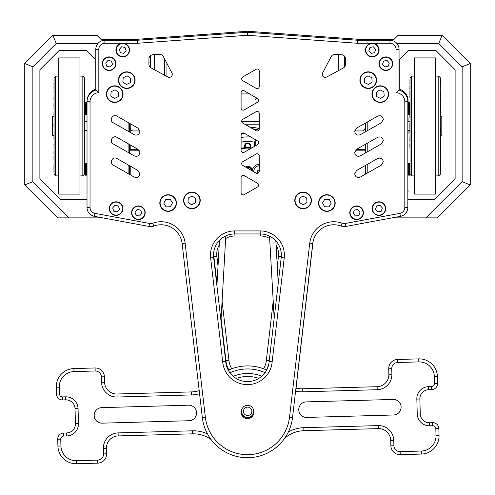 <?xml version="1.0" encoding="UTF-8"?>
<svg xmlns="http://www.w3.org/2000/svg" width="495" height="495" viewBox="0 0 495 495"><rect width="100%" height="100%" fill="white"/><g stroke="black" fill="none" stroke-linecap="round" stroke-linejoin="round"><path stroke-width="0.74" d="M330.821 210.375A8.322 8.322 0 0 0 334.193 199.095A8.322 8.322 0 0 0 322.919 195.723A8.322 8.322 0 0 0 319.547 207.003A8.322 8.322 0 0 0 330.821 210.375A8.322 8.322 0 0 0 334.193 199.095A8.322 8.322 0 0 0 322.919 195.723A8.322 8.322 0 0 0 319.547 207.003A8.322 8.322 0 0 0 330.821 210.375M322.53 202.925L324.807 199.225L329.15 199.349L331.211 203.173L328.934 206.873L324.59 206.749L322.53 202.925M255.216 139.553L255.216 145.938M255.216 140.079L254.616 142.263L254.616 146.285M250.903 137.066A34.805 34.805 0 0 0 241.09 137.536A34.805 34.805 0 0 1 250.903 137.066M245.112 147.64A3.026 3.026 0 0 1 247.655 142.962A3.026 3.026 0 0 1 250.192 147.64M245.817 147.572A2.419 2.419 0 0 1 247.655 143.569A2.419 2.419 0 0 1 249.486 147.572M252.097 170.8A4.542 4.542 0 0 0 246.225 167.409A4.542 4.542 0 0 1 252.097 170.8M126.2 88.463A8.322 8.322 0 0 0 135.073 80.728A8.322 8.322 0 0 0 127.345 71.855A8.322 8.322 0 0 0 118.466 79.584A8.322 8.322 0 0 0 126.2 88.463A8.322 8.322 0 0 0 135.073 80.728A8.322 8.322 0 0 0 127.345 71.855A8.322 8.322 0 0 0 118.466 79.584A8.322 8.322 0 0 0 126.2 88.463M123.168 77.727L127.073 75.822L130.674 78.247L130.377 82.585L126.473 84.49L122.871 82.065L123.168 77.727M379.708 85.845A8.322 8.322 0 0 0 371.974 94.724A8.322 8.322 0 0 0 380.853 102.453A8.322 8.322 0 0 0 388.581 93.574A8.322 8.322 0 0 0 379.708 85.845A8.322 8.322 0 0 0 371.974 94.724A8.322 8.322 0 0 0 380.853 102.453A8.322 8.322 0 0 0 388.581 93.574A8.322 8.322 0 0 0 379.708 85.845M384.182 96.055L380.581 98.48L376.676 96.575L376.379 92.243L379.981 89.818L383.885 91.724L384.182 96.055M191.33 208.729A8.322 8.322 0 0 0 200.203 200.995A8.322 8.322 0 0 0 192.475 192.122A8.322 8.322 0 0 0 183.596 199.85A8.322 8.322 0 0 0 191.33 208.729A8.322 8.322 0 0 0 200.203 200.995A8.322 8.322 0 0 0 192.475 192.122A8.322 8.322 0 0 0 183.596 199.85A8.322 8.322 0 0 0 191.33 208.729M188.298 198L192.202 196.088L195.803 198.514L195.506 202.851L191.602 204.757L188.001 202.331L188.298 198M241.968 175.719A7.567 7.567 0 0 1 241.207 176.74M245.39 166.926A5.297 5.297 0 0 1 252.5 169.581A7.567 7.567 0 0 1 259.25 164.167M246.485 176.882A5.297 5.297 0 0 1 243.868 175.428M251.862 147.875A24.212 24.212 0 0 0 241.09 148.413A24.212 24.212 0 0 1 247.655 147.504A24.212 24.212 0 0 0 241.09 148.413M252.5 169.581L252.933 171.276M396.903 43.461L438.762 43.461L442.122 35.349L398.067 35.349L393.5 39.916L390.202 39.266L357.817 39.266L358.126 40.25L357.817 39.266L247.655 31.259L137.492 39.266L137.177 40.25L137.183 39.266L136.874 40.25M407.849 118.441L408.066 100.776A12.109 12.109 0 0 0 399.279 89.131L399.279 59.815L408.616 50.484L435.854 50.484L455.115 69.746L455.115 178.707L434.09 199.708L407.849 199.708L407.849 133.576M438.762 43.461L462.138 66.837L462.138 181.622L425.842 217.868L392.195 217.868M425.842 217.868L437.32 217.868L470.25 184.981L470.25 63.478L442.122 35.349M462.138 181.622L470.25 184.981M462.138 66.837L470.25 63.478M278.252 283.14L275.845 240.879M274.18 318.161L269.509 236.121M219.489 240.378L216.909 285.702M225.807 235.898L220.98 320.723M253.514 414.136A6.509 6.509 0 0 1 241.145 411.351M111.319 70.142A6.812 6.812 0 0 0 115.558 61.498A6.812 6.812 0 0 0 106.914 57.259A6.812 6.812 0 0 0 102.675 65.903A6.812 6.812 0 0 0 111.319 70.142A6.812 6.812 0 0 0 115.558 61.498A6.812 6.812 0 0 0 106.914 57.259A6.812 6.812 0 0 0 102.675 65.903A6.812 6.812 0 0 0 111.319 70.142M105.701 63.032L107.99 60.409L111.406 61.077L112.532 64.369L110.243 66.992L106.827 66.324L105.701 63.032M241.09 99.978L254.671 99.978A0.755 0.755 0 0 0 255.389 99.47A1.516 1.516 0 0 1 256.812 98.462L257.443 98.462M345.646 62.884A3.781 3.781 0 0 1 344.353 62.512M150.647 62.648A3.781 3.781 0 0 1 148.908 62.884M241.708 121.164L259.25 121.164M259.25 121.77L241.783 121.77M259.25 124.189L244.765 124.189M381.138 202.164A6.812 6.812 0 0 0 372.494 206.403A6.812 6.812 0 0 0 376.732 215.047A6.812 6.812 0 0 0 385.376 210.808A6.812 6.812 0 0 0 381.138 202.164A6.812 6.812 0 0 0 372.494 206.403A6.812 6.812 0 0 0 376.732 215.047A6.812 6.812 0 0 0 385.376 210.808A6.812 6.812 0 0 0 381.138 202.164M381.224 211.229L377.809 211.897L375.519 209.274L376.646 205.982L380.061 205.314L382.35 207.937L381.224 211.229M116.913 158.511L137.957 170.484L139.862 173.77C139.213 177.012 137.325 178.107 134.207 177.055L113.157 165.083C108.789 162.83 112.792 155.913 116.913 158.511M357.594 40.25L247.432 32.243L137.27 40.25L104.884 40.25A9.077 9.077 0 0 0 95.801 49.333L95.801 90.115A12.109 12.109 0 0 0 87.015 101.76L87.015 207.417A9.077 9.077 0 0 0 94.44 216.346L149.026 226.45A9.077 9.077 0 0 0 153.797 226.048A21.186 21.186 0 0 1 182.111 243.503L202.331 417.532A45.398 45.398 0 0 0 292.526 417.532L312.753 243.503A21.186 21.186 0 0 1 341.067 226.048A9.077 9.077 0 0 0 345.832 226.45L400.418 216.346A9.077 9.077 0 0 0 407.849 207.417L407.849 101.76A12.109 12.109 0 0 0 399.057 90.115L399.057 49.333A9.077 9.077 0 0 0 389.98 40.25L357.594 40.25L357.483 43.275L247.432 35.281L137.375 43.275L123.057 43.275M357.483 43.275L371.943 43.275M372.58 43.275L389.98 43.275A6.051 6.051 0 0 1 396.031 49.333L396.031 92.683A9.077 9.077 0 0 1 404.817 101.76L404.817 207.417A6.051 6.051 0 0 1 399.867 213.37L400.418 216.346M122.42 43.275L104.884 43.275A6.051 6.051 0 0 0 98.827 49.333L98.827 92.683A9.077 9.077 0 0 0 90.041 101.76L90.041 207.417A6.051 6.051 0 0 0 94.991 213.37L149.577 223.474A6.051 6.051 0 0 0 152.757 223.208A24.212 24.212 0 0 1 185.118 243.156L205.338 417.186A42.372 42.372 0 0 0 289.519 417.186L309.746 243.156A24.212 24.212 0 0 1 342.107 223.208A6.051 6.051 0 0 0 345.281 223.474L399.867 213.37M345.646 64.041L345.646 59.177A4.542 4.542 0 0 0 341.104 54.636L334.057 54.636A3.026 3.026 0 0 0 331.378 56.257L322.622 72.913A3.026 3.026 0 0 0 326.743 76.979L343.27 68.032A4.542 4.542 0 0 0 345.646 64.041M167.811 76.979L151.291 68.032A4.542 4.542 0 0 1 148.908 64.041L148.908 59.177A4.542 4.542 0 0 1 153.45 54.636L160.498 54.636A3.026 3.026 0 0 1 163.177 56.257L171.932 72.913A3.026 3.026 0 0 1 167.811 76.979M272.157 361.796A24.806 24.806 0 0 1 247.432 384.621A24.806 24.806 0 0 1 222.707 361.796L210.635 257.932A24.212 24.212 0 0 1 234.686 230.924L260.172 230.924A24.212 24.212 0 0 1 284.223 257.932L272.157 361.796L269.144 361.505A21.78 21.78 0 0 1 247.432 381.596A21.78 21.78 0 0 1 225.72 361.505L222.707 361.796M258.631 185.118A2.116 2.116 0 0 1 257.567 186.955L244.264 194.634A2.116 2.116 0 0 1 241.09 192.803L241.09 177.439A2.116 2.116 0 0 1 244.264 175.601L257.567 183.286A2.116 2.116 0 0 1 258.631 185.118M259.25 171.258A2.116 2.116 0 0 1 256.07 173.089L242.767 165.41A2.116 2.116 0 0 1 242.767 161.741L256.07 154.063A2.116 2.116 0 0 1 259.25 155.894L259.25 171.258M258.631 142.746A2.116 2.116 0 0 1 257.567 144.577L244.264 152.262A2.116 2.116 0 0 1 241.09 150.424L241.09 135.067A2.116 2.116 0 0 1 244.264 133.229L257.567 140.908A2.116 2.116 0 0 1 258.631 142.746M259.25 128.886A2.116 2.116 0 0 1 256.07 130.717L242.767 123.038A2.116 2.116 0 0 1 242.767 119.369L256.07 111.684A2.116 2.116 0 0 1 259.25 113.522L259.25 128.886M258.631 100.374A2.116 2.116 0 0 1 257.567 102.205L244.264 109.884A2.116 2.116 0 0 1 241.09 108.052L241.09 92.689A2.116 2.116 0 0 1 244.264 90.857L257.567 98.536A2.116 2.116 0 0 1 258.631 100.374M259.25 86.507A2.116 2.116 0 0 1 256.07 88.345L242.767 80.66A2.116 2.116 0 0 1 242.767 76.991L256.07 69.312A2.116 2.116 0 0 1 259.25 71.15L259.25 86.507M113.157 143.897C108.789 141.638 112.792 134.727 116.913 137.325L137.957 149.298L139.862 152.584C139.213 155.826 137.325 156.921 134.207 155.863L113.157 143.897M113.157 122.71C108.789 120.452 112.792 113.541 116.913 116.139L137.957 128.112L139.862 131.392C139.213 134.64 137.325 135.735 134.207 134.677L113.157 122.71M383.309 119.425L381.404 122.71L360.354 134.677C357.229 135.735 355.342 134.64 354.692 131.392L356.598 128.112L377.648 116.139C380.766 115.081 382.654 116.177 383.309 119.425M383.309 140.611L381.404 143.897L360.354 155.863C357.229 156.921 355.342 155.826 354.692 152.584L356.598 149.298L377.648 137.325C380.766 136.274 382.654 137.369 383.309 140.611M383.309 161.797L381.404 165.083L360.354 177.055C357.229 178.107 355.342 177.012 354.692 173.77L356.598 170.484L377.648 158.511C380.766 157.459 382.654 158.555 383.309 161.797M253.706 411.283A6.355 6.355 0 0 1 247.432 418.652A6.355 6.355 0 0 1 242.197 408.691M247.432 32.243L247.432 35.281M399.057 90.115L396.031 92.683M225.72 361.505L213.642 257.586A21.186 21.186 0 0 1 234.686 233.949L260.172 233.949A21.186 21.186 0 0 1 281.222 257.586L269.144 361.505M98.827 92.683L95.801 90.115M137.27 40.25L137.375 43.275M358.819 206.291A6.812 6.812 0 0 0 350.169 210.53A6.812 6.812 0 0 0 354.408 219.18A6.812 6.812 0 0 0 363.058 214.941A6.812 6.812 0 0 0 358.819 206.291A6.812 6.812 0 0 0 350.169 210.53A6.812 6.812 0 0 0 354.408 219.18A6.812 6.812 0 0 0 363.058 214.941A6.812 6.812 0 0 0 358.819 206.291M358.9 215.362L355.484 216.03L353.201 213.407L354.327 210.115L357.743 209.441L360.032 212.064L358.9 215.362M140.592 219.18A6.812 6.812 0 0 0 144.831 210.53A6.812 6.812 0 0 0 136.181 206.291A6.812 6.812 0 0 0 131.942 214.941A6.812 6.812 0 0 0 140.592 219.18A6.812 6.812 0 0 0 144.831 210.53A6.812 6.812 0 0 0 136.181 206.291A6.812 6.812 0 0 0 131.942 214.941A6.812 6.812 0 0 0 140.592 219.18M134.968 212.064L137.257 209.441L140.673 210.115L141.799 213.407L139.516 216.03L136.1 215.362L134.968 212.064M249.579 93.926L241.09 93.926M150.647 55.607L150.647 67.611M344.353 67.215L344.353 56.009M87.015 199.708L60.91 199.708L39.885 178.707L39.885 69.746L59.146 50.484L86.384 50.484L95.721 59.815L95.801 89.112M97.954 43.461L56.238 43.461L32.862 66.837L32.862 181.622L69.158 217.868L102.669 217.868M69.158 217.868L57.68 217.868L24.75 184.981L24.75 63.478L52.878 35.349L96.933 35.349L101.5 39.916L104.798 39.266L137.183 39.266M56.238 43.461L52.878 35.349M32.862 66.837L24.75 63.478M32.862 181.622L24.75 184.981M409.582 102.552L409.582 114.654L408.672 114.654L408.672 102.552L409.582 102.552M367.655 71.855A8.322 8.322 0 0 0 359.927 80.728A8.322 8.322 0 0 0 368.8 88.463A8.322 8.322 0 0 0 376.534 79.584A8.322 8.322 0 0 0 367.655 71.855A8.322 8.322 0 0 0 359.927 80.728A8.322 8.322 0 0 0 368.8 88.463A8.322 8.322 0 0 0 376.534 79.584A8.322 8.322 0 0 0 367.655 71.855M372.129 82.065L368.528 84.49L364.623 82.585L364.326 78.247L367.927 75.822L371.832 77.727L372.129 82.065M288.331 431.999A33.295 33.295 0 0 1 303.812 427.686L378.211 425.595A15.135 15.135 0 0 1 393.76 440.296L393.915 445.748A6.051 6.051 0 0 0 400.133 451.632L421.313 451.038A15.135 15.135 0 0 0 436.015 435.482L435.823 428.645A3.026 3.026 0 0 0 432.717 425.706L429.691 425.787A12.109 12.109 0 0 1 417.248 414.024L416.827 399.088A12.109 12.109 0 0 1 428.59 386.644L431.615 386.558A3.026 3.026 0 0 0 434.554 383.452L434.363 376.608A15.135 15.135 0 0 0 418.813 361.907L397.634 362.501A6.051 6.051 0 0 0 391.749 368.719L391.904 374.171A15.135 15.135 0 0 1 377.202 389.726L302.81 391.811A33.295 33.295 0 0 1 295.583 391.223M284.569 438.403A30.269 30.269 0 0 1 303.899 430.712L378.291 428.621A12.109 12.109 0 0 1 390.734 440.383L390.889 445.834A9.077 9.077 0 0 0 400.22 454.657L421.4 454.064A18.16 18.16 0 0 0 439.04 435.396L438.848 428.559A6.051 6.051 0 0 0 432.63 422.68L429.604 422.761A9.077 9.077 0 0 1 420.274 413.944L419.853 399.001A9.077 9.077 0 0 1 428.676 389.67L431.702 389.584A6.051 6.051 0 0 0 437.58 383.365L437.388 376.528A18.16 18.16 0 0 0 418.727 358.881L397.547 359.475A9.077 9.077 0 0 0 388.724 368.806L388.878 374.257A12.109 12.109 0 0 1 377.116 386.7L302.723 388.785A30.269 30.269 0 0 1 295.936 388.21M199.565 393.704A33.295 33.295 0 0 1 191.491 394.936L117.098 397.027A15.135 15.135 0 0 1 101.543 382.319L101.388 376.874A6.051 6.051 0 0 0 95.17 370.99L73.99 371.584A15.135 15.135 0 0 0 59.289 387.139L59.48 393.977A3.026 3.026 0 0 0 62.593 396.916L65.618 396.829A12.109 12.109 0 0 1 78.055 408.592L78.476 423.534A12.109 12.109 0 0 1 66.714 435.977L63.688 436.064A3.026 3.026 0 0 0 60.749 439.17L60.941 446.007A15.135 15.135 0 0 0 76.49 460.715L97.67 460.121A6.051 6.051 0 0 0 103.554 453.896L103.399 448.445A15.135 15.135 0 0 1 118.101 432.896L192.493 430.811A33.295 33.295 0 0 1 207.51 433.917M199.213 390.66A30.269 30.269 0 0 1 191.404 391.91L117.012 394.001A12.109 12.109 0 0 1 104.569 382.239L104.414 376.788A9.077 9.077 0 0 0 95.083 367.964L73.904 368.558A18.16 18.16 0 0 0 56.263 387.22L56.455 394.063A6.051 6.051 0 0 0 62.673 399.941L65.699 399.855A9.077 9.077 0 0 1 75.03 408.678L75.45 423.621A9.077 9.077 0 0 1 66.627 432.952L63.601 433.038A6.051 6.051 0 0 0 57.723 439.257L57.915 446.094A18.16 18.16 0 0 0 76.577 463.741L97.756 463.147A9.077 9.077 0 0 0 106.58 453.816L106.425 448.365A12.109 12.109 0 0 1 118.187 435.922L192.58 433.837A30.269 30.269 0 0 1 211.093 439.511M266.644 370.074A45.398 45.398 0 0 0 228.306 370.235M258.854 378.353A34.805 34.805 0 0 0 236.165 378.452M233.232 376.33A37.837 37.837 0 0 1 261.768 376.206M265.017 372.661A42.372 42.372 0 0 0 229.952 372.809M393.135 399.453A7.772 7.772 0 0 1 401.117 407.001A7.772 7.772 0 0 1 393.568 414.989L306.733 417.427A7.772 7.772 0 0 1 298.751 409.879A7.772 7.772 0 0 1 306.294 401.891L393.135 399.453M94.186 415.614A7.772 7.772 0 0 1 101.735 407.632L188.57 405.195A7.772 7.772 0 0 1 196.558 412.743A7.772 7.772 0 0 1 189.01 420.731L102.168 423.163A7.772 7.772 0 0 1 94.186 415.614M374.468 43.634A6.812 6.812 0 0 0 365.817 47.873A6.812 6.812 0 0 0 370.056 56.523A6.812 6.812 0 0 0 378.706 52.284A6.812 6.812 0 0 0 374.468 43.634A6.812 6.812 0 0 0 365.817 47.873A6.812 6.812 0 0 0 370.056 56.523A6.812 6.812 0 0 0 378.706 52.284A6.812 6.812 0 0 0 374.468 43.634M374.554 52.705L371.139 53.373L368.849 50.75L369.975 47.458L373.391 46.784L375.68 49.407L374.554 52.705M114.147 102.453A8.322 8.322 0 0 0 123.026 94.724A8.322 8.322 0 0 0 115.292 85.845A8.322 8.322 0 0 0 106.419 93.574A8.322 8.322 0 0 0 114.147 102.453A8.322 8.322 0 0 0 123.026 94.724A8.322 8.322 0 0 0 115.292 85.845A8.322 8.322 0 0 0 106.419 93.574A8.322 8.322 0 0 0 114.147 102.453M111.115 91.724L115.019 89.818L118.621 92.243L118.324 96.575L114.419 98.48L110.818 96.055L111.115 91.724M409.582 163.084L409.582 175.193L408.672 175.193L408.672 163.084L408.066 163.69L408.672 163.084L409.582 163.084M245.446 416.945A6.051 6.051 0 0 0 253.285 413.517A6.051 6.051 0 0 0 249.857 405.671A6.051 6.051 0 0 0 242.018 409.099A6.051 6.051 0 0 0 245.446 416.945M249.189 407.385A4.22 4.22 0 0 0 243.726 409.773A4.22 4.22 0 0 0 246.114 415.237A4.22 4.22 0 0 0 251.578 412.849A4.22 4.22 0 0 0 249.189 407.385M118.268 215.047A6.812 6.812 0 0 0 122.506 206.403A6.812 6.812 0 0 0 113.862 202.164A6.812 6.812 0 0 0 109.624 210.808A6.812 6.812 0 0 0 118.268 215.047A6.812 6.812 0 0 0 122.506 206.403A6.812 6.812 0 0 0 113.862 202.164A6.812 6.812 0 0 0 109.624 210.808A6.812 6.812 0 0 0 118.268 215.047M112.65 207.937L114.939 205.314L118.355 205.982L119.481 209.274L117.191 211.897L113.776 211.229L112.65 207.937M85.418 102.836L86.328 102.552L86.328 114.654L85.418 114.654L85.418 102.836M172.081 195.723A8.322 8.322 0 0 0 160.807 199.095A8.322 8.322 0 0 0 164.179 210.375A8.322 8.322 0 0 0 175.453 207.003A8.322 8.322 0 0 0 172.081 195.723A8.322 8.322 0 0 0 160.807 199.095A8.322 8.322 0 0 0 164.179 210.375A8.322 8.322 0 0 0 175.453 207.003A8.322 8.322 0 0 0 172.081 195.723M170.41 206.749L166.066 206.873L163.789 203.173L165.85 199.349L170.193 199.225L172.47 202.925L170.41 206.749M388.086 57.259A6.812 6.812 0 0 0 379.442 61.498A6.812 6.812 0 0 0 383.681 70.142A6.812 6.812 0 0 0 392.325 65.903A6.812 6.812 0 0 0 388.086 57.259A6.812 6.812 0 0 0 379.442 61.498A6.812 6.812 0 0 0 383.681 70.142A6.812 6.812 0 0 0 392.325 65.903A6.812 6.812 0 0 0 388.086 57.259M388.173 66.324L384.757 66.992L382.468 64.369L383.594 61.077L387.01 60.409L389.299 63.032L388.173 66.324M85.418 163.43L85.418 163.084L86.328 163.084L86.328 175.193L85.418 175.193L85.418 163.43M302.525 192.122A8.322 8.322 0 0 0 294.797 200.995A8.322 8.322 0 0 0 303.67 208.729A8.322 8.322 0 0 0 311.404 199.85A8.322 8.322 0 0 0 302.525 192.122A8.322 8.322 0 0 0 294.797 200.995A8.322 8.322 0 0 0 303.67 208.729A8.322 8.322 0 0 0 311.404 199.85A8.322 8.322 0 0 0 302.525 192.122M306.999 202.331L303.398 204.757L299.494 202.851L299.197 198.514L302.798 196.088L306.702 198L306.999 202.331M124.944 56.523A6.812 6.812 0 0 0 129.183 47.873A6.812 6.812 0 0 0 120.533 43.634A6.812 6.812 0 0 0 116.294 52.284A6.812 6.812 0 0 0 124.944 56.523A6.812 6.812 0 0 0 129.183 47.873A6.812 6.812 0 0 0 120.533 43.634A6.812 6.812 0 0 0 116.294 52.284A6.812 6.812 0 0 0 124.944 56.523M119.32 49.407L121.609 46.784L125.025 47.458L126.151 50.75L123.861 53.373L120.446 52.705L119.32 49.407M84.503 113.355L84.348 115.125M84.503 115.125L84.348 115.719M84.503 115.719L84.348 117.556M84.503 117.556L84.348 119.332M84.503 119.332L84.348 120.885M82.838 76.174L84.348 77.74L84.348 174.277L82.838 175.843L82.838 76.174L79.955 76.069M58.769 98.369L58.769 153.648M55.595 76.174L55.595 175.843L54.085 174.277L54.085 77.74L55.595 76.174L58.769 76.063M53.93 135.698L52.569 135.649L52.569 116.362L54.085 116.294M53.93 172.297L54.085 171.845M53.93 171.845L54.085 171.239M53.93 171.239L54.085 170.781M53.93 170.781L54.085 169.568M53.93 169.34L54.085 159.396M53.93 159.396L54.085 157.54M53.93 157.54L54.085 154.254M53.93 153.388L54.085 147.683M53.93 147.683L53.93 148.283M54.085 143.729L54.085 138.755M54.085 145.66L54.085 147.244M53.93 145.66L54.085 144.67M54.085 143.798L53.93 144.67M53.93 138.755L54.085 131.125M54.085 130.067L53.93 124.103M54.085 122.884L54.085 116.944M53.93 116.319L54.085 115.05M53.93 115.05L54.085 114.593M53.93 114.593L54.085 108.962M53.93 108.962L54.085 106.406M53.93 106.406L54.085 99.334M53.93 99.334L54.085 92.317M53.93 92.317L54.085 89.323M53.93 89.323L54.085 87.467M53.93 87.467L54.085 86.464M53.93 86.464L54.085 84.818M53.93 84.818L54.085 83.822M53.93 83.822L54.085 81.161M53.93 81.161L54.085 80.704M53.93 80.704L54.085 80.178M53.93 80.178L54.085 79.701M84.503 79.72L84.348 80.171M84.503 80.171L84.348 80.772M84.503 80.772L84.348 81.23M84.503 81.23L84.348 82.442M84.503 82.671L84.348 92.621M84.503 92.621L84.348 94.477M84.503 94.477L84.348 97.756M84.503 98.629L84.348 104.327M84.503 104.327L84.503 103.727M84.348 108.281L84.348 110.28M84.503 110.28L84.503 113.256M84.348 106.351L84.348 104.773M84.503 106.351L84.348 107.341M84.348 108.213L84.503 107.341M84.348 121.949L84.503 127.914M84.348 129.127L84.348 135.073M84.503 135.073L84.348 136.96M84.503 136.96L84.348 137.418M84.503 137.418L84.348 143.049M84.503 143.049L84.348 145.604M84.503 145.604L84.348 152.677M84.503 152.677L84.348 159.699M84.503 159.699L84.348 162.694M84.503 162.694L84.348 164.544M84.503 164.544L84.348 165.547M84.503 165.547L84.348 167.192M84.503 167.192L84.348 168.195M84.503 168.195L84.348 170.855M84.503 170.855L84.348 171.307M84.503 171.307L84.348 171.833M84.503 171.833L84.348 172.31M84.503 120.885L84.503 121.467M414.562 129.108L414.562 57.909L435.749 57.909L435.749 194.108L414.562 194.108L414.562 129.108M410.033 109.463L410.033 98.041M409.885 98.041L410.033 96.661M409.885 96.618L410.033 94.768M409.885 94.768L410.033 93.382M411.543 175.843L410.033 174.277L410.033 77.74L411.543 76.174L411.543 175.843L414.562 175.948M435.749 92.157L435.749 82.083M438.787 76.174L440.303 77.74L440.303 174.277L438.787 175.843L438.787 76.174L435.749 76.063M440.451 79.033L440.303 79.874M440.451 79.874L440.303 81.39M440.451 81.39L440.303 82.51M440.451 82.51L440.303 85.183M440.451 85.183L440.303 87.176M440.303 87.794L440.303 91.748M440.451 91.748L440.303 95.201M440.451 95.201L440.303 97.026M440.451 97.026L440.303 104.495M440.451 107.582L440.303 114.549M440.303 117.296L440.303 122.135M440.451 114.549L440.303 114.92M440.451 114.92L440.303 116.622M440.451 116.622L440.303 117.055M440.303 123.639L440.303 125.687M440.303 128.372L440.303 127.419M440.451 128.372L440.303 130.333M440.451 130.333L440.303 131.07M440.303 131.942L440.303 133.539M440.451 131.354L440.451 131.942M440.451 133.539L440.303 135.482M440.451 135.698L440.303 139.609M440.451 139.609L440.303 142.436M440.451 142.436L440.303 144.194M440.303 145.115L440.303 146.229M440.451 144.107L440.451 145.115M440.451 146.229L440.303 148.067M440.451 148.067L440.303 156.352M440.451 156.352L440.303 158.443M440.451 158.443L440.303 160.856M440.451 160.856L440.303 162.032M440.451 162.032L440.303 163.61M440.451 163.61L440.303 164.81M440.451 164.81L440.303 172.6M440.451 104.495L440.303 106.939M411.543 159.427L411.543 158.443M440.451 116.319L441.812 116.362L441.812 135.649L440.303 135.704M410.033 143.94L410.033 141.168M410.033 172.996L410.033 147.986M409.885 147.986L410.033 146.254M409.885 146.254L409.885 143.729M409.885 141.168L410.033 133.396M410.033 123.583L410.033 117.903M409.885 133.149L410.033 124.728M409.885 117.903L409.885 109.723M409.885 93.382L410.033 88.741M409.885 88.741L410.033 84.07M409.885 84.07L410.033 83.018M409.885 83.018L410.033 80.976M409.885 80.976L410.033 79.101M276.08 244.994A18.16 18.16 0 0 1 278.438 256.249L277.28 266.162M273.215 301.183L266.353 360.23A18.754 18.754 0 0 1 263.544 368.781M231.759 368.781A18.754 18.754 0 0 1 228.95 360.23L222.088 301.183M218.023 266.162L216.872 256.249A18.16 18.16 0 0 1 219.229 244.994M225.658 238.528A18.16 18.16 0 0 1 234.908 235.991L260.395 235.991A18.16 18.16 0 0 1 269.645 238.528M408.066 130.544L408.066 133.576M408.066 118.441L408.066 121.467M130.216 123.707L130.216 127.92A3.026 3.026 0 0 0 133.242 130.946L139.838 130.946M95.801 89.199A12.109 12.109 0 0 0 87.429 98.61M354.717 130.946L362.062 130.946A3.026 3.026 0 0 0 365.087 127.92L365.087 123.28M130.216 149.311L130.216 144.893M130.216 132.412L130.216 127.92M365.087 149.311L365.087 144.466M365.087 131.986L365.087 127.92M393.519 39.897A9.077 9.077 0 0 0 390.202 39.266M357.817 39.266L358.126 40.25M407.849 192.623A9.077 9.077 0 0 0 408.066 190.624M296.041 388.229L312.97 242.519A21.186 21.186 0 0 1 313.242 240.799M228.925 369.951A21.78 21.78 0 0 1 225.937 360.521L221.092 318.78M217.02 283.759L213.865 256.614A21.186 21.186 0 0 1 214.137 249.994M268.779 364.11A21.78 21.78 0 0 1 266.378 369.951M228.95 360.23L225.937 360.521M269.261 360.509L266.353 360.23M241.684 133.594A38.591 38.591 0 0 1 244.338 133.273M259.25 128.607A44.643 44.643 0 0 0 249.851 127.128A44.643 44.643 0 0 1 259.25 128.607M129.61 149.311L137.987 149.311M129.61 150.827L139.429 150.827M129.61 174.438L129.61 165.738M129.61 153.252L129.61 144.546M129.61 132.066L129.61 123.36M128.1 173.578L128.1 164.878M128.1 152.392L128.1 143.686M128.1 131.206L128.1 122.5M87.015 130.544L84.503 130.544M87.015 121.467L84.348 121.467M365.694 150.827L355.125 150.827M365.694 149.311L356.567 149.311M365.694 122.939L365.694 131.639M365.694 144.125L365.694 152.831M365.694 165.311L365.694 174.017M367.21 122.079L367.21 130.779M367.21 143.265L367.21 151.965M367.21 164.451L367.21 173.157M407.849 130.544L409.885 130.544M407.849 121.467L409.885 121.467M409.885 129.096L409.885 122.921M58.769 129.108L58.769 57.909L79.955 57.909L79.955 194.108L58.769 194.108L58.769 129.108M259.25 165.683A6.051 6.051 0 0 0 253.706 171.728M258.192 173.089L257.716 172.78L257.815 170.478L259.25 169.729M257.765 171.629A1.999 1.999 0 0 0 258.266 173.046A1.999 1.999 0 0 1 259.25 169.785M330.679 210.109A8.019 8.019 0 0 0 333.927 199.238A8.019 8.019 0 0 0 323.062 195.989A8.019 8.019 0 0 0 319.813 206.861A8.019 8.019 0 0 0 330.679 210.109M254.616 142.263A30.269 30.269 0 0 0 241.09 142.17M251.738 170.589A4.238 4.238 0 0 0 246.584 167.613M126.219 88.159A8.019 8.019 0 0 0 134.776 80.71A8.019 8.019 0 0 0 127.326 72.152A8.019 8.019 0 0 0 118.769 79.602A8.019 8.019 0 0 0 126.219 88.159M379.727 86.149A8.019 8.019 0 0 0 372.277 94.7A8.019 8.019 0 0 0 380.834 102.149A8.019 8.019 0 0 0 388.278 93.598A8.019 8.019 0 0 0 379.727 86.149M191.348 208.426A8.019 8.019 0 0 0 199.9 200.976A8.019 8.019 0 0 0 192.456 192.425A8.019 8.019 0 0 0 183.899 199.869A8.019 8.019 0 0 0 191.348 208.426M251.033 148.351A23.605 23.605 0 0 0 241.09 149.038M242.284 194.708A23.605 23.605 0 0 0 243.28 194.919M111.227 69.857A6.509 6.509 0 0 0 115.273 61.59A6.509 6.509 0 0 0 107.013 57.544A6.509 6.509 0 0 0 102.96 65.804A6.509 6.509 0 0 0 111.227 69.857M381.045 202.449A6.509 6.509 0 0 0 372.778 206.495A6.509 6.509 0 0 0 376.825 214.762A6.509 6.509 0 0 0 385.091 210.715A6.509 6.509 0 0 0 381.045 202.449M389.98 40.25L389.98 43.275M396.031 49.333L399.057 49.333M404.817 101.76L407.849 101.76M407.849 207.417L404.817 207.417M345.832 226.45L345.281 223.474M234.686 233.949L234.686 230.924M210.635 257.932L213.642 257.586M260.172 230.924L260.172 233.949M281.222 257.586L284.223 257.932M342.107 223.208L341.067 226.048M309.746 243.156L312.753 243.503M292.526 417.532L289.519 417.186M205.338 417.186L202.331 417.532M182.111 243.503L185.118 243.156M152.757 223.208L153.797 226.048M149.577 223.474L149.026 226.45M94.44 216.346L94.991 213.37M90.041 207.417L87.015 207.417M87.015 101.76L90.041 101.76M95.801 49.333L98.827 49.333M104.884 43.275L104.884 40.25M358.72 206.582A6.509 6.509 0 0 0 350.454 210.629A6.509 6.509 0 0 0 354.507 218.895A6.509 6.509 0 0 0 362.773 214.842A6.509 6.509 0 0 0 358.72 206.582M140.493 218.895A6.509 6.509 0 0 0 144.546 210.629A6.509 6.509 0 0 0 136.28 206.582A6.509 6.509 0 0 0 132.227 214.842A6.509 6.509 0 0 0 140.493 218.895M154.452 69.746L154.452 54.636M164.699 59.146L164.699 75.296M166.945 76.515L166.945 63.422M338.302 54.636L338.302 70.723M367.674 72.152A8.019 8.019 0 0 0 360.224 80.71A8.019 8.019 0 0 0 368.781 88.159A8.019 8.019 0 0 0 376.231 79.602A8.019 8.019 0 0 0 367.674 72.152M303.899 430.712L303.812 427.686M192.493 430.811L192.58 433.837M118.187 435.922L118.101 432.896M103.399 448.445L106.425 448.365M391.904 374.171L388.878 374.257M377.116 386.7L377.202 389.726M388.724 368.806L391.749 368.719M397.634 362.501L397.547 359.475M418.727 358.881L418.813 361.907M434.363 376.608L437.388 376.528M437.58 383.365L434.554 383.452M431.615 386.558L431.702 389.584M428.676 389.67L428.59 386.644M416.827 399.088L419.853 399.001M420.274 413.944L417.248 414.024M429.691 425.787L429.604 422.761M432.63 422.68L432.717 425.706M435.823 428.645L438.848 428.559M439.04 435.396L436.015 435.482M421.313 451.038L421.4 454.064M400.22 454.657L400.133 451.632M393.915 445.748L390.889 445.834M390.734 440.383L393.76 440.296M378.211 425.595L378.291 428.621M302.81 391.811L302.723 388.785M191.404 391.91L191.491 394.936M117.098 397.027L117.012 394.001M104.569 382.239L101.543 382.319M101.388 376.874L104.414 376.788M95.083 367.964L95.17 370.99M73.99 371.584L73.904 368.558M56.263 387.22L59.289 387.139M59.48 393.977L56.455 394.063M62.673 399.941L62.593 396.916M65.618 396.829L65.699 399.855M75.03 408.678L78.055 408.592M78.476 423.534L75.45 423.621M66.627 432.952L66.714 435.977M63.688 436.064L63.601 433.038M57.723 439.257L60.749 439.17M60.941 446.007L57.915 446.094M76.577 463.741L76.49 460.715M97.67 460.121L97.756 463.147M106.58 453.816L103.554 453.896M374.368 43.925A6.509 6.509 0 0 0 366.108 47.972A6.509 6.509 0 0 0 370.155 56.238A6.509 6.509 0 0 0 378.421 52.185A6.509 6.509 0 0 0 374.368 43.925M114.166 102.149A8.019 8.019 0 0 0 122.723 94.7A8.019 8.019 0 0 0 115.273 86.149A8.019 8.019 0 0 0 106.722 93.598A8.019 8.019 0 0 0 114.166 102.149M118.175 214.762A6.509 6.509 0 0 0 122.222 206.495A6.509 6.509 0 0 0 113.955 202.449A6.509 6.509 0 0 0 109.909 210.715A6.509 6.509 0 0 0 118.175 214.762M171.938 195.989A8.019 8.019 0 0 0 161.073 199.238A8.019 8.019 0 0 0 164.321 210.109A8.019 8.019 0 0 0 175.187 206.861A8.019 8.019 0 0 0 171.938 195.989M387.987 57.544A6.509 6.509 0 0 0 379.727 61.59A6.509 6.509 0 0 0 383.774 69.857A6.509 6.509 0 0 0 392.04 65.804A6.509 6.509 0 0 0 387.987 57.544M302.544 192.425A8.019 8.019 0 0 0 295.1 200.976A8.019 8.019 0 0 0 303.652 208.426A8.019 8.019 0 0 0 311.101 199.869A8.019 8.019 0 0 0 302.544 192.425M124.845 56.238A6.509 6.509 0 0 0 128.892 47.972A6.509 6.509 0 0 0 120.632 43.925A6.509 6.509 0 0 0 116.579 52.185A6.509 6.509 0 0 0 124.845 56.238M213.865 256.602L216.872 256.249M278.438 256.249L281.308 256.583M260.395 233.949L260.395 235.991M234.908 235.991L234.908 233.949M258.879 130.074A43.133 43.133 0 0 0 252.945 128.91M130.216 174.785L130.216 166.079M365.087 165.658L365.087 174.358M408.066 114.054L408.672 114.654M408.066 103.158L408.672 102.552M408.066 174.587L408.672 175.193M87.015 113.968L86.328 114.654M87.015 103.238L86.328 102.552M87.015 174.5L86.328 175.193M87.015 163.771L86.328 163.084L87.015 163.771M82.838 175.843L79.955 175.942M55.595 175.843L58.769 175.954M411.543 76.174L414.562 76.069M438.787 175.843L435.749 175.948"/></g></svg>
